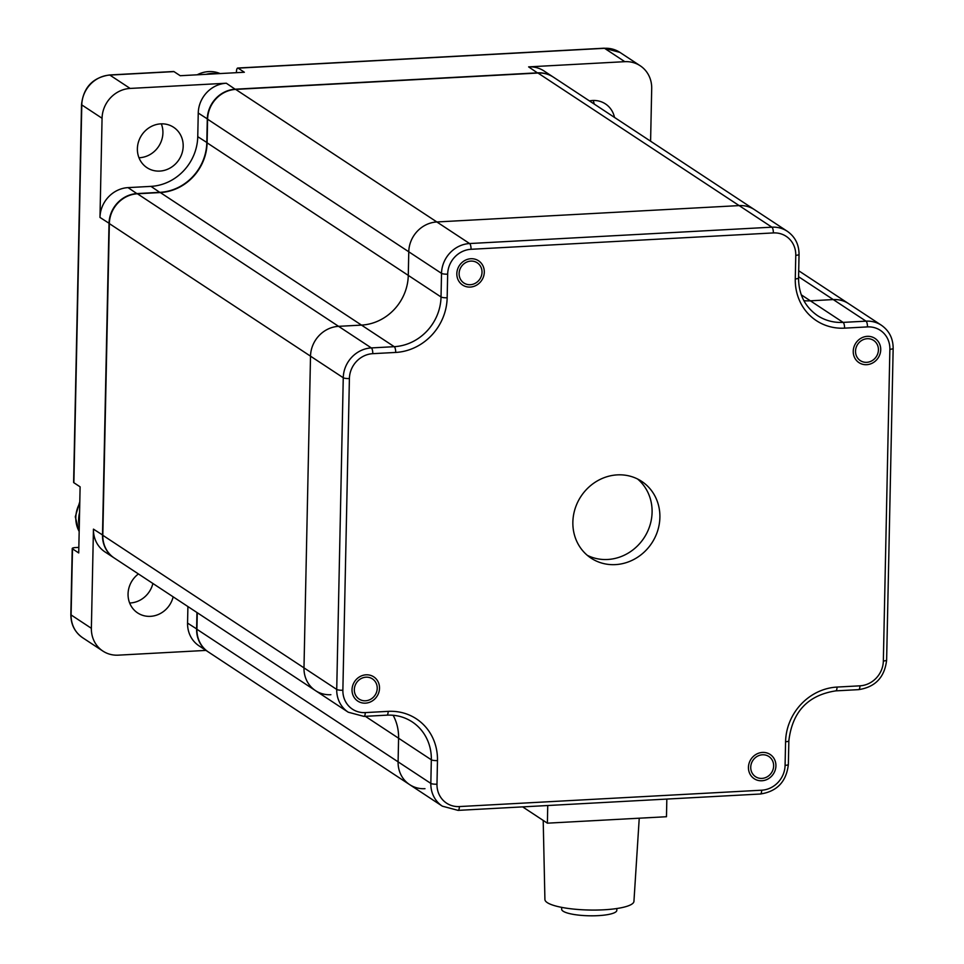 <?xml version="1.0" encoding="UTF-8"?>
<svg xmlns="http://www.w3.org/2000/svg" width="964" height="964" viewBox="0 0 964 964"><rect width="100%" height="100%" fill="white"/><g stroke="black" fill="none" stroke-linecap="round" stroke-linejoin="round"><path stroke-width="1.45" d="M553.203 77.024A29.041 26.787 123.4 0 0 553.047 76.927A29.041 26.787 123.4 0 0 537.671 72.83L235.361 89.194A29.041 26.787 123.4 0 0 207.296 119.018L206.802 142.636A48.393 44.645 -56.6 0 1 160 192.33L137.105 193.571A29.041 26.787 123.4 0 0 109.028 223.395L102.497 535.092A29.041 26.787 123.4 0 0 114.005 557.855A29.041 26.787 123.4 0 0 114.162 557.951M196.957 612.514L196.608 629.07A29.041 26.787 123.4 0 0 208.116 651.821A29.041 26.787 123.4 0 0 208.272 651.929M236.433 72.674L236.457 71.83A4.844 1.542 86.9 0 1 237.747 68.034A4.844 1.542 86.9 0 1 238.108 68.143L244.35 72.252L180.22 75.722L173.99 71.613A4.844 1.542 86.9 0 0 173.628 71.505L109.498 74.975A4.844 1.542 86.9 0 1 109.86 75.084L130.14 88.435L226.323 83.229L235.421 89.411M537.719 73.059L528.621 66.877L624.805 61.672A29.041 26.787 123.4 0 1 640.192 65.757A29.041 26.787 123.4 0 1 651.7 88.519L650.592 141.202M70.842 614.598A4.844 1.048 1.2 0 0 71.107 614.948A29.041 26.787 -56.6 0 0 82.603 637.71C74.818 632.227 70.89 624.527 70.842 614.598L72.228 548.48A4.844 1.048 1.2 0 1 75.505 547.564L78.843 547.383M205.971 650.411L118.259 655.159A29.041 26.787 123.4 0 1 102.883 651.074A29.041 26.787 123.4 0 1 91.375 628.311L93.448 529.14L102.811 535.141M73.867 482.723L81.783 104.907A4.844 1.048 1.2 0 1 81.53 104.558L73.613 482.374A4.844 1.048 1.2 0 0 73.867 482.723L80.108 486.832L78.723 552.95L72.493 548.829A4.844 1.048 1.2 0 1 72.228 548.48M109.342 223.443L99.979 217.442L102.064 118.259A29.041 26.787 123.4 0 1 130.14 88.435M99.979 217.442A29.041 26.787 -56.6 0 1 128.055 187.618L150.962 186.377A48.393 44.645 123.4 0 0 197.753 136.671L198.247 113.053A29.041 26.787 -56.6 0 1 226.323 83.229M183.184 146.239A24.196 22.329 123.4 0 0 173.592 127.272A24.196 22.329 123.4 0 0 150.023 127.176A24.196 22.329 123.4 0 0 137.382 148.709A24.196 22.329 123.4 0 0 146.974 167.676A24.196 22.329 123.4 0 0 170.544 167.772A24.196 22.329 123.4 0 0 183.184 146.239M138.973 157.747A24.196 22.329 123.4 0 0 162.916 132.875A24.196 22.329 123.4 0 0 161.325 123.838M528.621 66.877A29.041 26.787 -56.6 0 1 544.009 70.962L553.047 76.927M589.426 100.895A24.196 22.329 -56.6 0 1 605.428 103.895A24.196 22.329 -56.6 0 1 614.502 117.415M594.234 104.064A24.196 22.329 123.4 0 0 593.149 100.461M114.005 557.855L104.956 551.89A29.041 26.787 -56.6 0 1 93.448 529.14M208.116 651.821L199.066 645.868A29.041 26.787 -56.6 0 1 187.558 623.106L187.908 606.549M173.159 596.837A24.196 22.329 -56.6 0 1 137.647 612.935A24.196 22.329 -56.6 0 1 128.055 593.969A24.196 22.329 -56.6 0 1 138.418 573.942M129.646 603.006A24.196 22.329 123.4 0 0 152.89 583.473M424.979 788.685A29.041 26.787 -56.6 0 1 409.592 784.588A29.041 26.787 -56.6 0 1 398.096 761.837L398.59 738.219A48.393 44.645 123.4 0 0 393.131 715.264A48.393 44.645 -56.6 0 1 398.59 738.219L398.096 761.837A29.041 26.787 123.4 0 0 409.592 784.588L208.429 652.026A29.041 26.787 -56.6 0 1 196.921 629.275L197.271 612.718M330.869 694.707A29.041 26.787 -56.6 0 1 315.481 690.622A29.041 26.787 -56.6 0 1 303.985 667.859L310.516 356.162A29.041 26.787 -56.6 0 1 338.581 326.338L361.488 325.109A48.393 44.645 123.4 0 0 408.278 275.403L408.772 251.785A29.041 26.787 -56.6 0 1 436.849 221.961L739.147 205.597A29.041 26.787 -56.6 0 1 754.535 209.694A29.041 26.787 123.4 0 0 739.147 205.597L436.849 221.961A29.041 26.787 123.4 0 0 408.772 251.785L408.278 275.403A48.393 44.645 -56.6 0 1 361.488 325.109L338.581 326.338A29.041 26.787 123.4 0 0 310.516 356.162L303.985 667.859A29.041 26.787 123.4 0 0 315.481 690.622L114.318 558.06A29.041 26.787 -56.6 0 1 102.811 535.297L109.342 223.6A29.041 26.787 -56.6 0 1 137.418 193.776L160.313 192.547A48.393 44.645 123.4 0 0 207.103 142.841L207.597 119.223A29.041 26.787 -56.6 0 1 235.674 89.399L537.984 73.035A29.041 26.787 -56.6 0 1 553.36 77.132L787.287 231.276A29.041 26.787 123.4 0 0 771.899 227.179L469.601 243.543A29.041 26.787 123.4 0 0 441.524 273.366L441.03 296.972A48.393 44.645 -56.6 0 1 394.24 346.678L371.333 347.92A29.041 26.787 123.4 0 0 343.256 377.743L336.725 689.441A29.041 26.787 123.4 0 0 348.233 712.203L363.982 716.397L386.877 715.155C396.192 714.734 404.615 716.963 412.158 721.867A48.393 44.645 -56.6 0 1 431.33 759.801L430.836 783.419A29.041 26.787 123.4 0 0 442.343 806.169L458.093 810.375L760.391 794.011C777.092 791.468 786.419 781.599 788.359 764.428L788.853 740.81C792.263 711.83 807.892 695.177 835.752 690.875L858.659 689.634C875.36 687.079 884.687 677.222 886.627 660.051L893.158 348.353C893.11 338.424 889.182 330.724 881.397 325.242A29.041 26.787 123.4 0 0 866.009 321.157L843.102 322.386A48.393 44.645 -56.6 0 1 817.472 315.577C804.976 306.853 798.662 294.333 798.554 277.993L799.048 254.376C798.999 244.458 795.083 236.746 787.287 231.276M803.892 300.684A48.393 44.645 123.4 0 0 810.363 300.816L833.258 299.575A29.041 26.787 -56.6 0 1 848.645 303.66A29.041 26.787 123.4 0 0 833.258 299.575L810.363 300.816A48.393 44.645 -56.6 0 1 803.892 300.684M617.309 474.878A45.971 42.416 -56.6 0 1 641.675 481.361A45.971 42.416 -56.6 0 1 657.677 530.73A45.971 42.416 -56.6 0 1 615.43 564.615A45.971 42.416 -56.6 0 1 591.077 558.144A45.971 42.416 -56.6 0 1 575.074 508.775A45.971 42.416 -56.6 0 1 617.309 474.878M470.818 261.099A12.098 11.158 123.4 0 0 459.695 270.016A12.098 11.158 123.4 0 0 463.913 283.006A12.098 11.158 123.4 0 0 470.324 284.705A12.098 11.158 123.4 0 0 481.434 275.788A12.098 11.158 123.4 0 0 477.228 262.798A12.098 11.158 123.4 0 0 470.818 261.099M354.318 689.597A12.098 11.158 123.4 0 0 359.114 699.081A12.098 11.158 123.4 0 0 370.899 699.129A12.098 11.158 123.4 0 0 377.225 688.368A12.098 11.158 123.4 0 0 372.429 678.885A12.098 11.158 123.4 0 0 360.644 678.837A12.098 11.158 123.4 0 0 354.318 689.597M761.934 778.406A12.098 11.158 123.4 0 0 773.056 769.489A12.098 11.158 123.4 0 0 768.838 756.487A12.098 11.158 123.4 0 0 762.428 754.788A12.098 11.158 123.4 0 0 751.317 763.705A12.098 11.158 123.4 0 0 755.523 776.695A12.098 11.158 123.4 0 0 761.934 778.406M878.421 349.896A12.098 11.158 123.4 0 0 873.637 340.413A12.098 11.158 123.4 0 0 861.84 340.364A12.098 11.158 123.4 0 0 855.526 351.137A12.098 11.158 123.4 0 0 860.322 360.62A12.098 11.158 123.4 0 0 872.107 360.669A12.098 11.158 123.4 0 0 878.421 349.896M637.614 479.024A45.971 42.416 -56.6 0 1 649.061 527.971A45.971 42.416 -56.6 0 1 607.633 559.482A45.971 42.416 -56.6 0 1 587.329 555.336M470.263 287.067A14.52 13.4 -56.6 0 1 462.575 285.031A14.52 13.4 -56.6 0 1 457.526 269.438A14.52 13.4 -56.6 0 1 470.866 258.738A14.52 13.4 -56.6 0 1 478.554 260.786A14.52 13.4 -56.6 0 1 483.603 276.367A14.52 13.4 -56.6 0 1 470.263 287.067M379.515 688.236A14.52 13.4 -56.6 0 1 371.923 701.165A14.52 13.4 -56.6 0 1 357.789 701.105A14.52 13.4 -56.6 0 1 352.029 689.73A14.52 13.4 -56.6 0 1 359.62 676.8A14.52 13.4 -56.6 0 1 373.755 676.861A14.52 13.4 -56.6 0 1 379.515 688.236M762.476 752.426A14.52 13.4 -56.6 0 1 770.176 754.475A14.52 13.4 -56.6 0 1 775.225 770.055A14.52 13.4 -56.6 0 1 761.885 780.756A14.52 13.4 -56.6 0 1 754.197 778.719A14.52 13.4 -56.6 0 1 749.136 763.126A14.52 13.4 -56.6 0 1 762.476 752.426M853.236 351.257A14.52 13.4 -56.6 0 1 860.816 338.34A14.52 13.4 -56.6 0 1 874.963 338.388A14.52 13.4 -56.6 0 1 880.722 349.775A14.52 13.4 -56.6 0 1 873.131 362.693A14.52 13.4 -56.6 0 1 858.984 362.645A14.52 13.4 -56.6 0 1 853.236 351.257M547.745 805.518L547.383 823.172L522.657 806.88M666.835 799.072L666.473 816.725L547.383 823.172M543.202 820.412L544.913 899.496A44.525 9.688 1.2 0 0 547.287 902.629A44.525 9.688 -178.8 0 0 596.403 910.052A44.525 9.688 -178.8 0 0 633.938 901.364L639.24 818.195M616.852 908.522L616.815 910.365A27.582 6.001 -178.8 0 1 593.679 915.8A27.582 6.001 -178.8 0 1 563.121 911.197A27.582 6.001 -178.8 0 1 561.651 909.209L561.687 907.365M207.609 119.054L198.247 113.053M207.115 142.672L197.753 136.671M160.06 192.559L150.962 186.377M137.153 193.8L128.055 187.618M196.921 629.106L187.558 623.106M238.108 68.143L604.536 48.308L624.805 61.672M102.064 118.259L81.783 104.907A29.041 26.787 -56.6 0 1 109.86 75.084L173.99 71.613M91.375 628.311L71.107 614.948L72.493 548.829M237.747 68.034L604.175 48.2A4.844 1.542 86.9 0 1 604.536 48.308A29.041 26.787 -56.6 0 1 619.924 52.393L640.192 65.757M867.467 326.904L844.572 328.146A53.237 49.116 -56.6 0 1 795.276 278.921L795.77 255.303A24.196 22.329 123.4 0 0 773.357 232.927L471.059 249.29A24.196 22.329 123.4 0 0 447.67 274.15L447.163 297.755A53.237 49.116 -56.6 0 1 395.698 352.438L372.791 353.668A24.196 22.329 123.4 0 0 349.402 378.527L342.871 690.224A24.196 22.329 123.4 0 0 365.272 712.601L388.179 711.36A53.237 49.116 -56.6 0 1 437.475 760.584L436.981 784.19A24.196 22.329 123.4 0 0 459.382 806.567L761.693 790.203A24.196 22.329 123.4 0 0 785.082 765.356L785.576 741.738A53.237 49.116 -56.6 0 1 837.053 687.067L859.948 685.826A24.196 22.329 123.4 0 0 883.349 660.979L889.88 349.281A24.196 22.329 123.4 0 0 867.467 326.904A4.844 1.542 -93.1 0 0 866.009 321.157L798.578 276.716M844.572 328.146A4.844 1.542 -93.1 0 0 843.102 322.386L801.277 294.827M773.357 232.927A4.844 1.542 -93.1 0 0 771.899 227.179L537.984 73.035M471.059 249.29A4.844 1.542 -93.1 0 0 469.601 243.543L235.674 89.399M447.67 274.15A4.844 1.048 -178.8 0 1 441.524 273.366L207.597 119.223M447.163 297.755A4.844 1.048 -178.8 0 1 441.03 296.972L207.103 142.841M395.698 352.438A4.844 1.542 -93.1 0 0 394.24 346.678L160.313 192.547M372.791 353.668A4.844 1.542 -93.1 0 0 371.333 347.92L137.418 193.776M349.402 378.527A4.844 1.048 -178.8 0 1 343.256 377.743L109.342 223.6M342.871 690.224A4.844 1.048 -178.8 0 1 336.725 689.441L102.811 535.297M437.475 760.584A4.844 1.048 -178.8 0 1 431.33 759.801L365.356 716.324M436.981 784.19A4.844 1.048 -178.8 0 1 430.836 783.419L196.921 629.275M365.272 712.601A4.844 1.542 86.9 0 1 363.982 716.397M459.382 806.567A4.844 1.542 86.9 0 1 458.093 810.375M761.693 790.203A4.844 1.542 86.9 0 1 760.391 794.011M785.082 765.356A4.844 1.048 1.2 0 0 788.359 764.428M785.576 741.738A4.844 1.048 1.2 0 0 788.853 740.81M837.053 687.067A4.844 1.542 86.9 0 1 835.752 690.875M859.948 685.826A4.844 1.542 86.9 0 1 858.659 689.634M883.349 660.979A4.844 1.048 1.2 0 0 886.627 660.051M889.88 349.281A4.844 1.048 1.2 0 0 893.158 348.353M795.276 278.921A4.844 1.048 1.2 0 0 798.554 277.993M795.77 255.303A4.844 1.048 1.2 0 0 799.048 254.376M388.179 711.36A4.844 1.542 86.9 0 1 386.877 715.155M216.912 73.734A29.041 26.787 123.4 0 0 206.079 74.324M195.825 74.879L220.117 73.565A29.041 26.787 123.4 0 0 197.174 74.806M79.566 512.583A29.041 26.787 123.4 0 0 78.638 519.367A29.041 26.787 123.4 0 0 79.289 526.079M79.771 503.184A29.041 26.787 123.4 0 0 75.807 517.511A29.041 26.787 123.4 0 0 79.181 531.441M81.53 104.558C83.47 87.387 92.797 77.518 109.498 74.975M604.175 48.2L619.924 52.393M82.603 637.71L102.883 651.074M881.397 325.242L798.698 270.751M315.481 690.622L348.233 712.203M409.592 784.588L442.343 806.169M79.169 531.73L75.288 516.812L79.795 501.654"/></g></svg>
